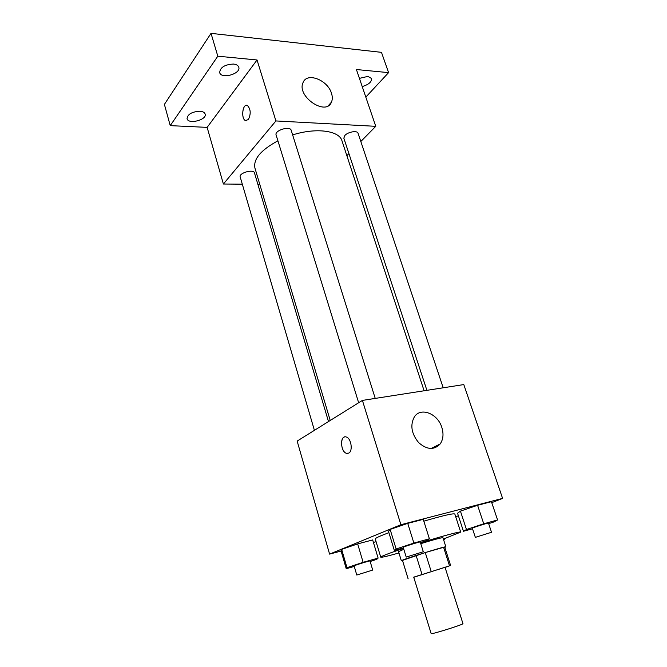 <?xml version="1.0" encoding="UTF-8"?>
<svg xmlns="http://www.w3.org/2000/svg" width="667" height="667" viewBox="0 0 667 667"><rect width="100%" height="100%" fill="white"/><g stroke="black" fill="none" stroke-linecap="round" stroke-linejoin="round"><path stroke-width="1" d="M431.149 633.608C430.557 634.842 464.149 624.312 462.956 623.637L445.039 567.334L413.723 577.147L431.149 633.608M408.121 578.898L402.484 560.397L425.263 552.576L443.597 547.324L449.516 565.833L413.765 577.272M445.072 567.442L449.516 565.833M443.597 547.324L444.764 547.198L450.642 565.574M444.831 547.415L445.864 546.848C446.89 545.539 399.766 560.305 401.351 560.797L402.526 560.672M401.351 560.797L398.549 551.642L403.827 549.325M420.777 543.672C434.175 539.545 441.562 537.56 442.946 537.727L445.864 546.848M425.263 552.576L431.165 571.386M402.484 560.397L408.154 578.873M416.125 555.478L421.978 574.287M420.535 542.888C442.238 536.076 461.005 531.082 460.714 532.108L443.372 539.053M398.958 552.968C387.519 556.195 381.449 557.595 380.749 557.17C381.115 556.311 388.711 553.385 403.535 548.382M380.749 557.17L375.263 538.953C375.229 538.161 379.773 536.068 388.903 532.658M423.82 521.177C443.03 515.574 453.368 513.181 454.819 514.015L460.714 532.108M370.168 561.514L376.805 559.305L378.122 558.104L372.67 539.928L357.679 543.897L341.662 549.375L341.012 550.742L346.231 568.709L354.269 566.45M420.452 542.63L426.963 540.462L429.39 538.786L423.245 519.351L407.745 523.37L390.137 529.415L388.477 531.274L394.347 550.475L403.402 547.957M491.754 502.668L502.601 498.399L400.892 524.721L329.59 554.11L341.095 551.042M373.412 542.413L376.088 541.696M455.736 516.808L458.387 515.766M488.653 523.67L494.022 521.894L497.582 519.96L491.421 501.692L477.58 505.278L460.43 511.122L457.554 513.215L463.457 531.282L472.519 528.773M502.601 498.399L463.798 384.576L362.414 400.408L297.157 441.087L329.59 554.11M362.414 400.408L400.892 524.721M441.829 427.439C443.813 433.934 443.263 439.436 440.17 443.964C434.092 450.317 426.897 449.85 418.593 442.546C411.406 433.658 409.997 425.096 414.357 416.883C420.71 406.828 437.735 413.565 441.829 427.439M348.724 453.118L346.465 453.318C340.153 451.659 339.962 434.567 346.298 437.01C351.201 438.211 353.151 451.125 348.724 453.118M347.907 453.418L346.465 453.318C341.037 451.968 339.611 437.435 344.864 436.893M330.232 420.477L254.936 168.101C253.16 159.163 260.814 150.075 277.914 140.812M292.638 134.917C316.191 127.38 339.311 130.615 341.979 140.82L424.104 390.779M443.205 387.794L358.054 133.233C357.42 130.273 348.032 131.833 344.872 135.443L343.83 138.144L426.913 390.337M314.407 430.34L240.195 176.947C238.644 172.986 253.635 168.751 254.469 172.903L328.498 421.552M358.654 402.76L276.105 134.942C274.295 130.457 290.137 125.571 291.187 130.282L375.238 398.407M360.822 141.504L375.771 126.321L275.913 120.944L223.395 184.017L242.313 184.175M257.862 184.3L259.78 184.317M346.857 155.686L348.924 153.593M365.816 97.115L388.594 72.628L381.474 52.343L211.022 33.35L164.399 104.402L170.243 125.638L207.137 127.372L223.395 184.017M388.594 72.628L356.411 69.535L375.771 126.321M211.022 33.35L217.809 56.195L170.243 125.638M275.913 120.944L257.037 59.972L217.809 56.195M331.482 93.288C332.566 96.665 332.558 99.625 331.441 102.168C325.996 116.525 296.331 96.29 303.068 82.566C306.928 71.886 327.714 79.957 331.482 93.288M257.037 59.972L207.137 127.372M248.374 119.551L245.456 120.569C240.687 118.734 242.721 102.951 247.432 105.519C250.767 109.155 251.075 113.832 248.374 119.551M246.206 120.76L245.464 120.569C241.129 118.968 242.263 104.677 246.707 105.328M199.817 111.231C202.793 111.464 204.577 112.398 205.144 114.032C207.254 119.843 188.336 124.746 187.052 118.701C187.569 114.257 191.821 111.764 199.817 111.231M233.45 64.057C236.376 64.382 238.152 65.424 238.769 67.175C241.229 73.787 221.261 79.481 219.676 72.611C220.168 67.375 224.762 64.524 233.45 64.057M359.421 78.373L367.892 76.397L371.594 78.506C371.727 81.983 368.601 84.667 362.206 86.552M497.582 519.96L483.742 523.787L466.458 529.523L463.457 531.282M475.354 537.369L472.336 528.214C471.769 527.922 488.736 522.553 488.469 523.111L491.529 532.266L475.354 537.369L491.529 532.266M491.421 501.692L477.58 505.278L460.43 511.122L466.458 529.523M460.43 511.122L457.554 513.215M477.58 505.278L483.742 523.787M429.39 538.786L413.882 543.063L396.131 548.991L394.347 550.475M406.22 557.087L403.21 547.34C402.618 546.998 420.552 541.387 420.252 542.004L423.303 551.734L406.22 557.087L423.303 551.734M423.245 519.351L407.745 523.37L390.137 529.415L396.131 548.991M390.137 529.415L388.477 531.274M407.745 523.37L413.882 543.063M443.672 539.995L444.405 539.545L443.597 539.77M444.164 538.778L444.405 539.545M378.122 558.104L363.123 562.306L346.982 567.675L346.231 568.709M356.778 575.029L354.11 565.916C353.577 565.624 370.302 560.43 370.01 560.972L372.711 570.068L356.778 575.029L372.711 570.068M372.67 539.928L357.679 543.897L341.662 549.375L346.982 567.675M341.662 549.375L341.012 550.742M357.679 543.897L363.123 562.306M431.032 448.524L440.17 443.964M328.331 105.669L331.441 102.168"/></g></svg>
